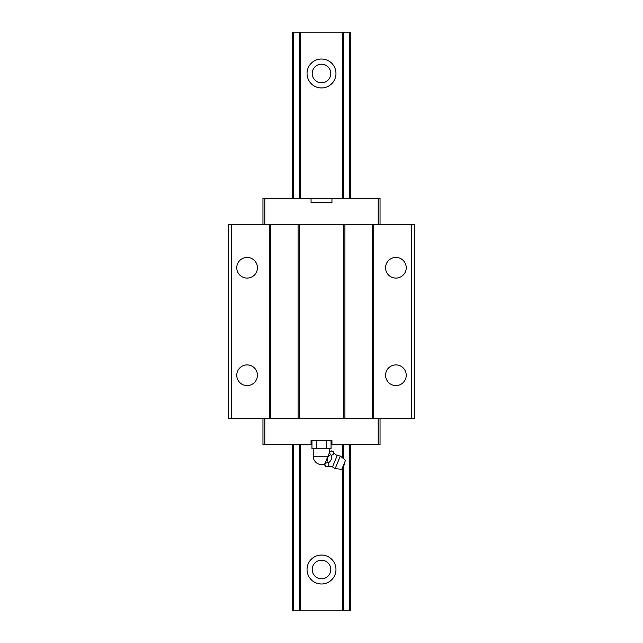 <?xml version="1.0" encoding="UTF-8"?>
<svg xmlns="http://www.w3.org/2000/svg" width="643" height="643" viewBox="0 0 643 643"><rect width="100%" height="100%" fill="white"/><g stroke="black" fill="none" stroke-linecap="round" stroke-linejoin="round"><path stroke-width="0.96" d="M332.495 466.898L335.124 468.659L341.795 469.294L345.508 460.324L340.34 456.056L337.237 455.445L332.495 466.898A8.198 8.198 0 0 0 326.604 466.794L325.462 466.32L324.795 463.868L324.458 464.688A8.198 8.198 0 0 1 325.462 466.32M329.771 448.814L329.658 452.142L331.852 450.88A8.198 8.198 0 0 1 329.996 451.322L327.954 456.257L313.229 456.257L313.229 448.814M337.237 455.445A8.198 8.198 0 0 1 333.002 451.354C334.256 453.387 333.725 454.673 331.402 455.212C332.126 458.539 331.057 461.111 328.203 462.936C329.457 464.961 328.927 466.247 326.604 466.794M340.34 456.056L335.124 468.659M311.951 440.543L311.951 448.814L326.274 448.814L326.274 440.543M326.274 448.814L331.049 448.814L331.049 440.543M330.261 454.738L329.594 452.294L327.295 457.856L330.261 454.738L331.402 455.212M328.838 465.46L328.919 464.937M328.203 462.936L327.062 462.462L327.295 457.856M324.795 463.868L327.062 462.462M333.002 451.354L331.852 450.88M316.726 448.814L316.726 440.543M324.86 463.716L327.166 458.162M262.955 418.223L262.955 444.683L311.951 444.683M406.239 267.761A10.336 10.336 0 0 1 395.903 278.097A10.336 10.336 0 0 1 385.567 267.761A10.336 10.336 0 0 1 395.903 257.433A10.336 10.336 0 0 1 406.239 267.761M257.433 375.239A10.336 10.336 0 0 1 247.097 385.567A10.336 10.336 0 0 1 236.761 375.239A10.336 10.336 0 0 1 247.097 364.902A10.336 10.336 0 0 1 257.433 375.239M262.955 224.777L262.955 198.317L380.045 198.317L380.045 224.777M257.433 267.761A10.336 10.336 0 0 1 247.097 278.097A10.336 10.336 0 0 1 236.761 267.761A10.336 10.336 0 0 1 247.097 257.433A10.336 10.336 0 0 1 257.433 267.761M406.239 375.239A10.336 10.336 0 0 1 395.903 385.567A10.336 10.336 0 0 1 385.567 375.239A10.336 10.336 0 0 1 395.903 364.902A10.336 10.336 0 0 1 406.239 375.239M411.407 418.223L373.736 418.223L373.736 224.777L414.502 224.777L414.502 418.223L411.407 418.223L411.407 224.777M343.458 224.777L343.458 418.223L299.542 418.223L299.542 224.777L372.289 224.777L372.289 418.223L344.905 418.223L344.905 224.777M331.049 444.683L380.045 444.683L380.045 418.223M269.264 224.777L231.593 224.777L231.593 418.223L269.264 418.223L269.264 224.777L299.542 224.777M269.264 418.223L270.711 418.223L270.711 224.777M299.542 418.223L298.095 418.223L298.095 224.777M378.188 444.683L378.188 418.223M311.059 444.683L311.059 440.543L331.941 440.543L331.941 444.683M264.812 444.683L264.812 418.223M311.059 198.317L311.059 202.457L331.941 202.457L331.941 198.317M264.812 198.317L264.812 224.777M378.188 198.317L378.188 224.777M343.458 418.223L344.905 418.223M231.593 418.223L228.498 418.223L228.498 224.777L231.593 224.777M373.736 224.777L372.289 224.777M373.736 418.223L372.289 418.223M270.711 418.223L298.095 418.223M330.799 73.487A9.299 9.299 0 0 1 321.5 82.786A9.299 9.299 0 0 1 312.201 73.487A9.299 9.299 0 0 1 321.5 64.187A9.299 9.299 0 0 1 330.799 73.487M335.967 73.487A14.467 14.467 0 0 1 321.5 87.954A14.467 14.467 0 0 1 307.032 73.487A14.467 14.467 0 0 1 321.5 59.019A14.467 14.467 0 0 1 335.967 73.487M335.967 569.513A14.467 14.467 0 0 1 321.5 583.981A14.467 14.467 0 0 1 307.032 569.513A14.467 14.467 0 0 1 321.5 555.046A14.467 14.467 0 0 1 335.967 569.513M330.799 569.513A9.299 9.299 0 0 1 321.5 578.813A9.299 9.299 0 0 1 312.201 569.513A9.299 9.299 0 0 1 321.5 560.214A9.299 9.299 0 0 1 330.799 569.513M350.29 198.317L350.29 32.15L349.438 32.15L349.438 198.317M350.29 444.683L350.29 610.85L349.438 610.85L349.438 444.683M292.565 444.683L292.565 610.85L299.63 610.85L299.63 444.683M299.63 198.317L299.63 32.15L349.438 32.15M293.562 610.85L293.562 444.683M293.562 198.317L293.562 32.15L299.63 32.15M350.29 32.15L350.435 198.317M292.565 198.317L292.565 32.15L293.562 32.15M299.63 610.85L300.627 610.85L300.627 444.683M300.627 198.317L300.627 32.15M292.71 610.85L292.71 444.683M292.71 198.317L292.71 32.15M350.29 610.85L350.435 444.683M349.438 610.85L342.373 610.85L342.373 467.879M300.627 610.85L342.373 610.85M342.373 457.736L342.373 444.683M342.373 198.317L342.373 32.15M343.37 610.85L343.37 466.095M343.37 458.563L343.37 444.683M343.37 198.317L343.37 32.15M342.992 466.392A3.102 3.102 0 0 0 344.302 463.225M313.229 456.257A8.271 8.271 0 0 0 324.819 463.828"/></g></svg>
